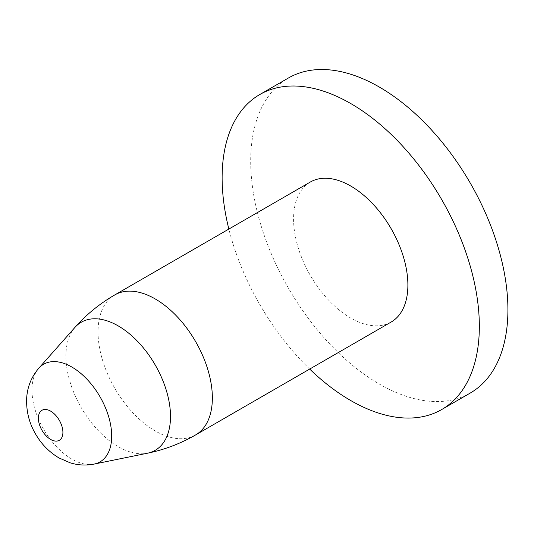 <?xml version="1.0" encoding="UTF-8"?>
<svg xmlns="http://www.w3.org/2000/svg" width="534" height="534" viewBox="0 0 534 534"><rect width="100%" height="100%" fill="white"/><g stroke="black" fill="none" stroke-linecap="round" stroke-linejoin="round"><path stroke-width="0.4" stroke-dasharray="2.67 2" d="M391.148 322.042A80.834 46.672 60 0 1 350.731 318.037A80.834 46.672 60 0 1 297.925 246.808A80.834 46.672 60 0 1 310.314 182.034M309.687 369.074A181.88 105.011 60 0 1 228.852 229.066M470.247 393.051A181.88 105.011 60 0 1 379.314 384.039A181.88 105.011 60 0 1 260.492 223.766A181.88 105.011 60 0 1 288.373 78.024M74.907 327.442A73.946 42.693 -120 0 0 72.03 387.924A73.946 42.693 -120 0 0 118.214 446.658A73.946 42.693 -120 0 0 147.511 453.206M195.618 434.93A80.834 46.672 60 0 1 155.2 430.931A80.834 46.672 60 0 1 102.395 359.696A80.834 46.672 60 0 1 114.783 294.922M94.164 464.079A56.37 32.547 60 0 1 71.83 459.086A56.37 32.547 60 0 1 36.626 414.311A56.37 32.547 60 0 1 38.815 368.206"/><path stroke-width="0.8" d="M350.731 186.032A80.834 46.672 60 0 1 403.537 257.268A80.834 46.672 60 0 1 391.148 322.042L195.618 434.93A80.834 46.672 60 0 0 208.006 370.155A80.834 46.672 60 0 0 155.2 298.927A80.834 46.672 60 0 0 114.783 294.922L310.314 182.034A80.834 46.672 60 0 1 350.731 186.032M228.852 229.066A181.88 105.011 60 0 1 259.791 94.525A181.88 105.011 60 0 1 350.731 103.536A181.88 105.011 60 0 1 469.553 263.809A181.88 105.011 60 0 1 441.671 409.551A181.88 105.011 60 0 1 350.731 400.54A181.88 105.011 60 0 1 309.687 369.074M259.791 94.525L288.373 78.024A181.88 105.011 60 0 1 379.314 87.035A181.88 105.011 60 0 1 498.129 247.309A181.88 105.011 60 0 1 470.247 393.051L441.671 409.551M94.164 464.079C86.047 465.661 78.051 465.248 70.188 462.824L59.02 457.945C49.816 452.458 42.393 445.136 36.739 435.971C29.377 424.216 26.032 411.454 26.7 397.683C27.481 386.569 31.519 376.744 38.815 368.206A56.37 32.547 60 0 1 71.83 367.032A56.37 32.547 60 0 1 109.944 421.573A56.37 32.547 60 0 1 94.164 464.079L147.511 453.206A73.946 42.693 -120 0 0 168.21 397.45A73.946 42.693 -120 0 0 118.214 325.9A73.946 42.693 -120 0 0 74.907 327.442C86.381 314.513 99.678 303.672 114.783 294.922M50.65 439.442A17.335 10.006 -120 0 0 62.905 432.366A17.335 10.006 -120 0 0 50.65 411.14A17.335 10.006 -120 0 0 38.395 418.215A17.335 10.006 -120 0 0 50.65 439.442M147.511 453.206C164.452 449.728 180.485 443.641 195.618 434.93M38.815 368.206L74.907 327.442"/></g></svg>
